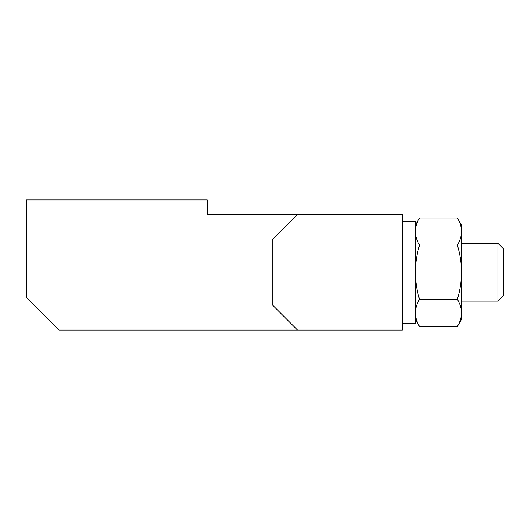 <?xml version="1.0" encoding="UTF-8"?>
<svg xmlns="http://www.w3.org/2000/svg" width="530" height="530" viewBox="0 0 530 530"><rect width="100%" height="100%" fill="white"/><g stroke="black" fill="none" stroke-linecap="round" stroke-linejoin="round"><path stroke-width="0.79" d="M457.383 245.105L419.522 245.105C416.838 240.68 415.434 236.155 415.328 231.544C415.44 226.919 416.838 222.401 419.522 217.982L457.383 217.982C460.073 222.408 461.471 226.933 461.584 231.544C461.471 236.168 460.073 240.686 457.383 245.105C460.08 254.002 461.478 263.039 461.584 272.228C461.458 281.529 460.06 290.566 457.383 299.351C460.073 303.776 461.471 308.294 461.584 312.912C461.471 317.536 460.073 322.055 457.383 326.473L419.522 326.473C416.838 322.041 415.434 317.523 415.328 312.912C415.44 308.288 416.838 303.769 419.522 299.351L457.383 299.351M457.383 217.982L461.584 225.25L461.584 319.206L457.383 326.473M419.522 245.105C416.832 254.002 415.434 263.039 415.328 272.228C415.454 281.529 416.852 290.566 419.522 299.351M297.522 214.411L272.228 239.706L272.228 304.75L297.522 330.044L402.316 330.044L402.316 214.411L207.184 214.411L207.184 199.956L26.5 199.956L26.5 297.522L59.022 330.044L297.522 330.044M402.316 221.275L415.328 221.275L415.328 323.181L402.316 323.181M497.955 301.139L497.955 243.316L503.5 248.861L503.5 295.594L497.955 301.139L461.584 301.139M497.955 243.316L461.584 243.316M415.328 319.206L419.522 326.473M415.328 225.25L419.522 217.982"/></g></svg>
